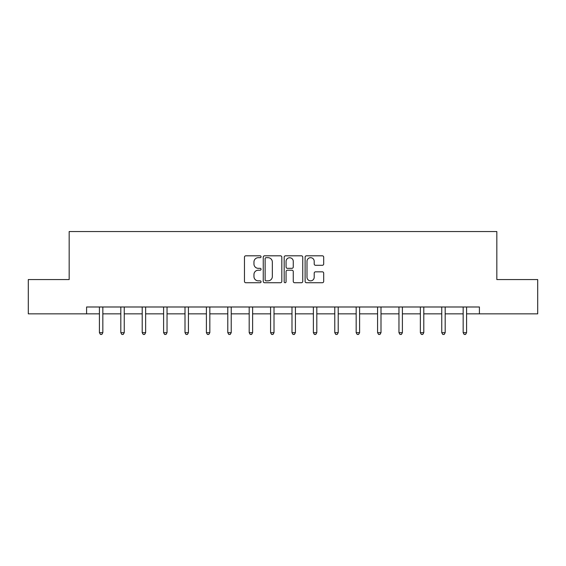<?xml version="1.0" encoding="UTF-8"?>
<svg xmlns="http://www.w3.org/2000/svg" width="566" height="566" viewBox="0 0 566 566"><rect width="100%" height="100%" fill="white"/><g stroke="black" fill="none" stroke-linecap="round" stroke-linejoin="round"><path stroke-width="0.85" d="M261.053 256.752A0.941 0.941 0 0 0 260.112 255.811L245.807 255.811A1.344 1.344 0 0 0 244.462 257.155L244.462 281.387A1.344 1.344 0 0 0 245.807 282.731L260.112 282.731A0.941 0.941 0 0 0 261.053 281.79A0.941 0.941 0 0 0 260.112 280.849L258.259 280.849A4.309 4.309 0 0 1 253.957 276.541L253.957 274.524A4.309 4.309 0 0 1 258.259 270.215L260.112 270.215A0.941 0.941 0 0 0 261.053 269.267A0.941 0.941 0 0 0 260.112 268.326L258.259 268.326A4.309 4.309 0 0 1 253.957 264.018L253.957 262.001A4.309 4.309 0 0 1 258.259 257.693L260.112 257.693A0.941 0.941 0 0 0 261.053 256.752M322.344 265.298A1.344 1.344 0 0 0 323.688 263.954L323.688 257.155A1.344 1.344 0 0 0 322.344 255.811L306.461 255.811A1.344 1.344 0 0 0 305.109 257.155L305.109 281.387A1.344 1.344 0 0 0 306.461 282.731L322.344 282.731A1.344 1.344 0 0 0 323.688 281.387L323.688 273.173A1.344 1.344 0 0 0 322.344 271.829L315.545 271.829A1.344 1.344 0 0 0 314.201 273.173L314.201 277.248A3.601 3.601 0 0 1 310.6 280.849A3.601 3.601 0 0 1 306.998 277.248L306.998 261.294A3.601 3.601 0 0 1 310.6 257.693A3.601 3.601 0 0 1 314.201 261.294L314.201 263.954A1.344 1.344 0 0 0 315.545 265.298L322.344 265.298M86.591 313.847L28.3 313.847L28.3 279.554L69.172 279.554L69.172 231.551L496.828 231.551L496.828 279.554L537.7 279.554L537.7 313.847L479.409 313.847L479.409 306.991L86.591 306.991L86.591 313.847L99.418 313.847M281.818 257.155A1.344 1.344 0 0 0 280.474 255.811L264.591 255.811A1.344 1.344 0 0 0 263.247 257.155L263.247 281.387A1.344 1.344 0 0 0 264.591 282.731L280.474 282.731A1.344 1.344 0 0 0 281.818 281.387L281.818 257.155M285.526 255.811L301.409 255.811A1.344 1.344 0 0 1 302.753 257.155L302.753 281.387A1.344 1.344 0 0 1 301.409 282.731L294.61 282.731A1.344 1.344 0 0 1 293.266 281.387L293.266 271.56A1.344 1.344 0 0 0 291.922 270.215L287.408 270.215A1.344 1.344 0 0 0 286.063 271.56L286.063 281.79A0.941 0.941 0 0 1 285.123 282.731A0.941 0.941 0 0 1 284.182 281.79L284.182 257.155A1.344 1.344 0 0 1 285.526 255.811M102.842 313.847L120.813 313.847M124.244 313.847L142.208 313.847M145.639 313.847L163.602 313.847M167.034 313.847L185.004 313.847M188.428 313.847L206.399 313.847M209.83 313.847L227.794 313.847M231.225 313.847L249.189 313.847M252.62 313.847L270.59 313.847M274.015 313.847L291.985 313.847M295.41 313.847L313.38 313.847M316.811 313.847L334.775 313.847M338.206 313.847L356.17 313.847M359.601 313.847L377.572 313.847M380.996 313.847L398.966 313.847M402.398 313.847L420.361 313.847M423.793 313.847L441.756 313.847M445.187 313.847L463.158 313.847M466.582 313.847L479.409 313.847M266.07 257.693A0.941 0.941 0 0 0 265.129 258.634L265.129 279.908A0.941 0.941 0 0 0 266.07 280.849L268.022 280.849A4.309 4.309 0 0 0 272.331 276.541L272.331 262.001A4.309 4.309 0 0 0 268.022 257.693L266.07 257.693M293.266 261.365A3.601 3.601 0 0 0 289.665 257.756A3.601 3.601 0 0 0 286.063 261.365L286.063 266.982A1.344 1.344 0 0 0 287.408 268.326L291.922 268.326A1.344 1.344 0 0 0 293.266 266.982L293.266 261.365M103.026 306.991L102.941 307.189A1.373 1.373 0 0 0 102.842 307.699L102.842 332.666L99.418 332.666L99.418 307.699A1.373 1.373 0 0 0 99.319 307.189L99.234 306.991M102.842 332.666L101.816 334.449L100.444 334.449L99.418 332.666M124.421 306.991L124.343 307.189A1.373 1.373 0 0 0 124.244 307.699L124.244 332.666L120.813 332.666L120.813 307.699A1.373 1.373 0 0 0 120.714 307.189L120.629 306.991M124.244 332.666L123.211 334.449L121.839 334.449L120.813 332.666M145.816 306.991L145.738 307.189A1.373 1.373 0 0 0 145.639 307.699L145.639 332.666L142.208 332.666L142.208 307.699A1.373 1.373 0 0 0 142.108 307.189L142.031 306.991M145.639 332.666L144.606 334.449L143.24 334.449L142.208 332.666M167.218 306.991L167.133 307.189A1.373 1.373 0 0 0 167.034 307.699L167.034 332.666L163.602 332.666L163.602 307.699A1.373 1.373 0 0 0 163.503 307.189L163.425 306.991M167.034 332.666L166.008 334.449L164.635 334.449L163.602 332.666M188.612 306.991L188.528 307.189A1.373 1.373 0 0 0 188.428 307.699L188.428 332.666L185.004 332.666L185.004 307.699A1.373 1.373 0 0 0 184.905 307.189L184.82 306.991M188.428 332.666L187.403 334.449L186.03 334.449L185.004 332.666M210.007 306.991L209.929 307.189A1.373 1.373 0 0 0 209.83 307.699L209.83 332.666L206.399 332.666L206.399 307.699A1.373 1.373 0 0 0 206.3 307.189L206.215 306.991M209.83 332.666L208.797 334.449L207.425 334.449L206.399 332.666M231.402 306.991L231.324 307.189A1.373 1.373 0 0 0 231.225 307.699L231.225 332.666L227.794 332.666L227.794 307.699A1.373 1.373 0 0 0 227.695 307.189L227.617 306.991M231.225 332.666L230.192 334.449L228.82 334.449L227.794 332.666M252.797 306.991L252.719 307.189A1.373 1.373 0 0 0 252.62 307.699L252.62 332.666L249.189 332.666L249.189 307.699A1.373 1.373 0 0 0 249.09 307.189L249.012 306.991M252.62 332.666L251.594 334.449L250.222 334.449L249.189 332.666M274.199 306.991L274.114 307.189A1.373 1.373 0 0 0 274.015 307.699L274.015 332.666L270.59 332.666L270.59 307.699A1.373 1.373 0 0 0 270.491 307.189L270.406 306.991M274.015 332.666L272.989 334.449L271.616 334.449L270.59 332.666M295.594 306.991L295.509 307.189A1.373 1.373 0 0 0 295.41 307.699L295.41 332.666L291.985 332.666L291.985 307.699A1.373 1.373 0 0 0 291.886 307.189L291.801 306.991M295.41 332.666L294.384 334.449L293.011 334.449L291.985 332.666M316.988 306.991L316.91 307.189A1.373 1.373 0 0 0 316.811 307.699L316.811 332.666L313.38 332.666L313.38 307.699A1.373 1.373 0 0 0 313.281 307.189L313.203 306.991M316.811 332.666L315.778 334.449L314.406 334.449L313.38 332.666M338.383 306.991L338.305 307.189A1.373 1.373 0 0 0 338.206 307.699L338.206 332.666L334.775 332.666L334.775 307.699A1.373 1.373 0 0 0 334.676 307.189L334.598 306.991M338.206 332.666L337.18 334.449L335.808 334.449L334.775 332.666M359.785 306.991L359.7 307.189A1.373 1.373 0 0 0 359.601 307.699L359.601 332.666L356.17 332.666L356.17 307.699A1.373 1.373 0 0 0 356.071 307.189L355.993 306.991M359.601 332.666L358.575 334.449L357.203 334.449L356.17 332.666M381.18 306.991L381.095 307.189A1.373 1.373 0 0 0 380.996 307.699L380.996 332.666L377.572 332.666L377.572 307.699A1.373 1.373 0 0 0 377.472 307.189L377.388 306.991M380.996 332.666L379.97 334.449L378.597 334.449L377.572 332.666M402.575 306.991L402.497 307.189A1.373 1.373 0 0 0 402.398 307.699L402.398 332.666L398.966 332.666L398.966 307.699A1.373 1.373 0 0 0 398.867 307.189L398.782 306.991M402.398 332.666L401.365 334.449L399.992 334.449L398.966 332.666M423.969 306.991L423.892 307.189A1.373 1.373 0 0 0 423.793 307.699L423.793 332.666L420.361 332.666L420.361 307.699A1.373 1.373 0 0 0 420.262 307.189L420.184 306.991M423.793 332.666L422.76 334.449L421.394 334.449L420.361 332.666M445.371 306.991L445.286 307.189A1.373 1.373 0 0 0 445.187 307.699L445.187 332.666L441.756 332.666L441.756 307.699A1.373 1.373 0 0 0 441.657 307.189L441.579 306.991M445.187 332.666L444.161 334.449L442.789 334.449L441.756 332.666M466.766 306.991L466.681 307.189A1.373 1.373 0 0 0 466.582 307.699L466.582 332.666L463.158 332.666L463.158 307.699A1.373 1.373 0 0 0 463.059 307.189L462.974 306.991M466.582 332.666L465.556 334.449L464.184 334.449L463.158 332.666"/></g></svg>
